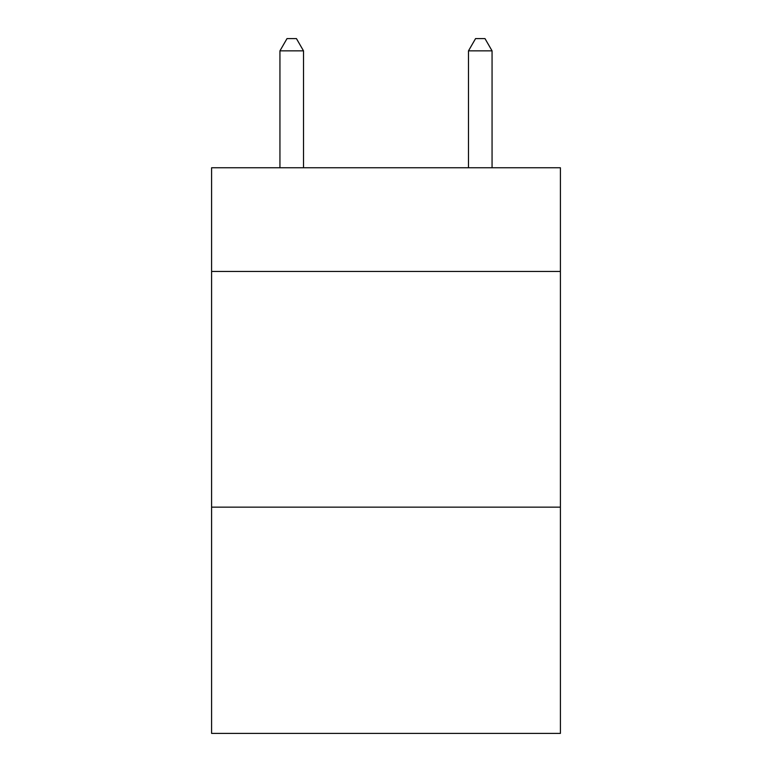 <?xml version="1.0" encoding="UTF-8"?>
<svg xmlns="http://www.w3.org/2000/svg" width="772" height="772" viewBox="0 0 772 772"><rect width="100%" height="100%" fill="white"/><g stroke="black" fill="none" stroke-linecap="round" stroke-linejoin="round"><path stroke-width="1.16" d="M560.404 271.454L560.404 167.756L211.596 167.756L211.596 271.454L560.404 271.454L560.404 733.4L211.596 733.4L211.596 271.454M560.404 507.146L211.596 507.146M303.512 167.756L303.512 50.855L279.937 50.855L279.937 167.756M279.937 50.855L287.01 38.6L296.438 38.6L303.512 50.855M492.063 167.756L492.063 50.855L468.488 50.855L468.488 167.756M468.488 50.855L475.562 38.6L484.99 38.6L492.063 50.855"/></g></svg>
